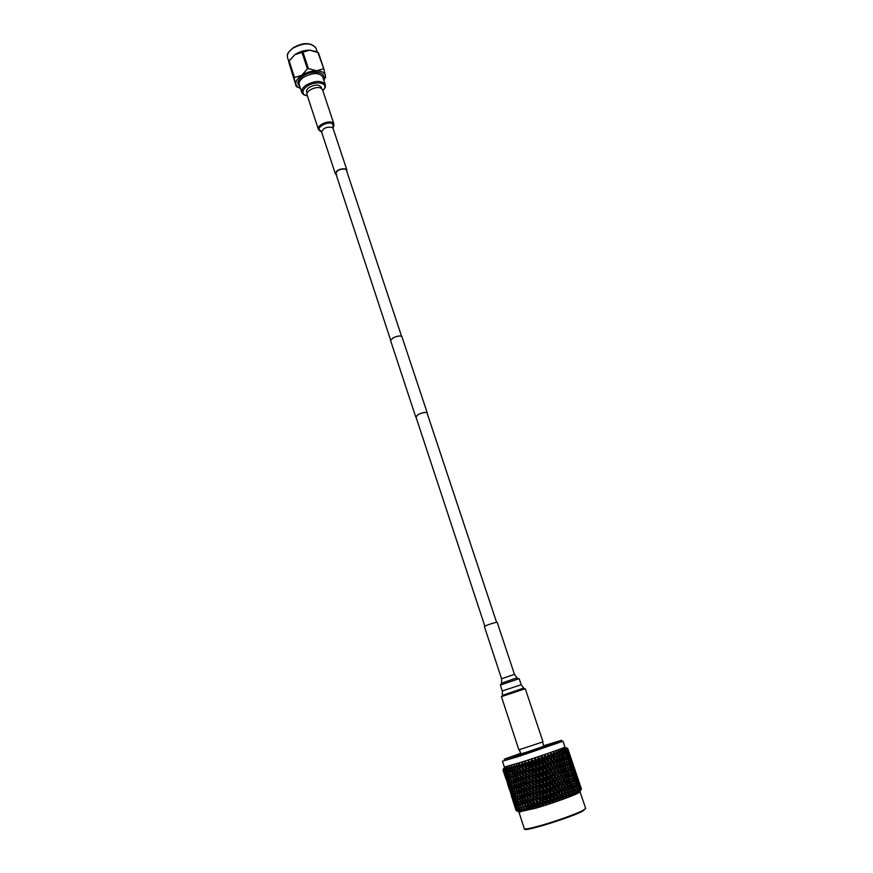 <?xml version="1.0" encoding="UTF-8"?>
<svg xmlns="http://www.w3.org/2000/svg" width="873" height="873" viewBox="0 0 873 873"><rect width="100%" height="100%" fill="white"/><g stroke="black" fill="none" stroke-linecap="round" stroke-linejoin="round"><path stroke-width="1.31" d="M321.144 87.169L321.1 87.038C318.863 84.375 314.978 84.452 309.435 87.289C307.143 88.882 306.205 90.443 306.641 91.971L307.078 93.324M322.89 90.847L324.691 87.977C326.808 82.324 314.651 80.982 307.231 86.165C302.625 89.559 301.709 92.462 304.47 94.873L307.427 95.965M305.572 95.452L303.378 94.491L301.84 92.614C301.141 90.148 302.647 87.616 306.368 85.019C315.36 80.414 321.679 80.283 325.313 84.616L325.345 87.005L324.079 89.341M298.38 87.529L296.307 86.602L288.821 62.256L294.136 78.09L294.517 77.479L289.159 61.077L288.788 61.699M317.848 52.424L323.916 69.087L318.438 52.751L309.729 50.154L301.982 52.435L307.427 68.902L308.42 68.596L302.975 52.14M294.517 77.479L301.654 75.351L307.427 68.902M301.982 52.435L294.845 54.639L289.159 61.077M308.42 68.596L316.615 70.822L323.326 68.771M323.916 69.087L325.694 77.697M296.307 86.602L294.136 78.09M289.607 60.357L294.845 54.639C299.472 51.671 304.426 50.176 309.729 50.154L315.71 51.496M323.992 80.643L325.52 75.547C324.712 72.59 321.744 71.008 316.615 70.822C311.301 70.899 306.314 72.404 301.654 75.351C297.267 78.417 295.358 81.462 295.925 84.495L297.595 86.994L300.465 88.424M520.624 753.355L504.31 759.15L518.889 755.069C540.267 748.281 567.854 738.656 560.521 740.588L543.693 745.728M562.954 741.221L518.758 756.433L502.455 761.201L504.343 767.051L520.712 762.402C539.787 756.4 565.671 747.397 564.929 747.037L562.954 741.221M519.435 749.721L520.788 753.868L527.074 752.013L543.857 746.24L542.482 742.094M503.514 768.764L502.968 769.931L504.081 773.347L503.012 769.964L503.994 768.12L503.186 769.964L504.365 773.369L503.361 769.942L504.485 768.054L503.754 769.877L505.009 773.26L504.07 769.811L505.303 767.88L504.681 769.67L506.002 773.042L505.14 769.56L506.46 767.585L505.947 769.353L507.344 772.703L506.536 769.189L507.933 767.181L507.649 769.593L509.014 772.256L508.261 768.709L509.723 766.669L509.548 769.048L511 771.688L510.301 768.12L511.796 766.058L511.753 768.404L513.269 771.023L512.626 767.422L514.132 765.348L514.23 767.662L515.812 770.259L515.212 766.636L516.707 764.562L516.947 766.832L518.606 769.408L518.038 765.763L518.835 763.897L519.075 764.442L519.5 763.689L519.861 765.195L521.072 764.813L522.469 762.751L522.992 764.213L524.258 763.799L524.848 761.987L525.23 762.489L525.59 761.758L526.266 763.155L527.587 762.74L528.809 760.71L529.66 762.064L531.002 761.627L531.341 759.892L531.853 760.339L532.104 759.641L533.108 760.94L534.472 760.492L534.669 758.801L535.236 759.226L535.433 758.539L536.589 759.794L537.954 759.335L537.997 757.688L538.619 758.102L538.761 757.437L540.06 758.637L541.402 758.179L541.282 756.585L541.958 756.989L542.035 756.334L543.464 757.491L544.785 757.044L544.501 755.505L546.782 756.356L548.048 755.92L547.611 754.447L549.957 755.265L551.169 754.85L550.557 753.421L552.969 754.217L554.093 753.825L553.329 752.45L555.774 753.235L556.81 752.864L555.894 751.544L558.338 752.319L559.277 751.98L558.207 750.715L560.63 751.478L561.459 751.173L560.248 749.962L562.638 750.725L563.347 750.464L562.005 749.307L564.918 749.852L563.74 748.619L566.151 749.35L564.798 748.183L566.73 749.099L565.377 747.921L567.745 748.521L566.151 747.659M566.621 747.91L567.69 748.488M518.868 811.912L535.716 808.223C551.714 803.553 573.528 795.729 578.526 792.913L580.032 791.756L585.652 808.387M581.091 789.541L580.48 790.851L581.342 788.996L579.694 784.172L581.342 788.996M581.32 789.039L580.141 791.178L580.971 789.345L579.29 784.511L580.971 789.345M580.894 789.399L579.454 791.625L580.25 789.814L578.537 784.969L580.25 789.814M580.13 789.879L578.428 792.171L579.17 790.381L577.435 785.536L579.17 790.381M578.995 790.469L577.075 792.826L577.74 791.058L575.984 786.213L577.74 791.058M577.533 791.156L576.747 792.979L576.704 791.713L575.405 793.568L575.645 789.596L574.205 786.988L574.652 790.021L575.994 791.844M575.733 791.953L575.012 793.743L574.783 792.531L573.43 794.397L573.637 790.436L572.121 787.839L572.492 790.905L573.921 792.706M573.626 792.826L572.983 794.583L572.557 793.448L571.182 795.314L571.335 791.364L569.742 788.788L570.036 791.876L571.564 793.655M571.237 793.786L570.68 795.51L570.058 794.43L568.672 796.285L568.76 792.368L567.101 789.792L567.341 792.902L568.945 794.67M568.574 794.812L568.127 796.492L567.319 795.478L565.944 797.311L565.944 793.426L564.231 790.862L564.416 793.994L566.086 795.74M565.693 795.892L565.344 797.54L564.351 796.569L563.02 798.391L562.91 794.539L561.153 791.986L561.295 795.128L563.02 796.863M562.605 797.016L562.387 798.62L561.208 797.704L559.931 799.493L559.713 795.685L557.923 793.131L558.022 796.285L559.8 798.02M559.353 798.173L559.266 799.733L557.912 798.871L556.712 800.617L556.374 796.853L554.551 794.299L554.628 797.464L556.439 799.199M555.981 799.352L556.025 800.857L554.519 800.039L553.417 801.752L552.947 798.031L551.103 795.478L551.158 798.631L552.98 800.377M552.522 800.53L552.718 801.992L551.049 801.207L550.066 802.876L549.444 799.21L547.6 796.645L547.644 799.799L549.488 801.545M549.019 801.698L549.357 803.105L547.557 802.363L546.694 803.978L545.941 800.355L544.097 797.791L544.152 800.945L545.974 802.691M545.505 802.844L545.996 804.208L544.075 803.487L543.366 805.048L542.449 801.479L540.627 798.904L540.693 802.036L542.493 803.804M542.035 803.957L542.668 805.266L540.66 804.568L540.103 806.063L537.233 799.963L537.321 803.084L539.088 804.873M538.652 805.004L539.427 806.27L537.332 805.593L536.939 807.023L533.96 800.967L534.08 804.066L535.804 805.877M535.378 806.008L536.295 807.219L534.145 806.554L533.665 803.182L532.148 761.038L531.428 762.216L531.002 761.627M519.861 765.195L522.829 770.084L522.534 764.137L521.476 765.414L521.072 764.813M530.697 798.97L532.432 801.589L532.301 798.489L530.566 795.892L530.369 798.064L528.852 762.107L528.012 763.329L527.587 762.74M527.085 787.904L528.798 790.501L528.678 787.424L526.943 784.838L526.757 787.02L525.633 763.144L524.673 764.399L524.258 763.799M523.473 776.883L525.186 779.458L525.066 776.392L523.342 773.827L523.156 776.01L522.829 770.084L524.957 773.467L524.848 770.401L523.113 767.847L523.222 770.914M568.825 751.729L570.68 757.218M568.89 751.926L567.745 748.521L568.836 752.068M570.615 757.349L568.76 751.871L570.527 757.633M572.437 762.413L574.303 767.934M572.502 762.62L570.647 757.131L572.459 762.773M567.406 748.772L568.498 752.526M568.639 752.111L567.57 748.674M572.273 762.849L570.407 757.338L572.131 763.253M570.2 757.622L568.334 752.122L570.025 758.157M576.082 773.162L577.948 778.694M576.147 773.38L574.281 767.858L576.093 773.533M574.259 768.098L572.382 762.576L574.161 768.382M566.73 749.099L567.821 753.083M568.039 752.428L567.035 748.958M568.334 752.122L567.799 751.478M573.845 768.404L571.968 762.86L573.67 768.938M571.673 763.188L569.807 757.666L571.466 763.842M569.425 758.004L567.559 752.482L569.174 758.779M579.727 783.954L581.374 788.788M579.803 784.183L577.926 778.629L579.748 784.336M577.904 778.891L576.027 773.358L577.806 779.174M575.918 773.631L574.052 768.098L575.776 774.045M565.704 749.536L566.806 753.748M567.09 752.853L566.151 749.35M567.526 755.254L568.236 755.363M567.559 752.482L566.795 751.566M569.927 760.438L570.527 760.525M569.807 757.666L569.152 756.88M571.968 762.86L571.433 762.227M575.34 774.002L573.463 768.458L575.121 774.667M573.081 768.807L571.204 763.264L572.83 769.593M570.735 763.635L568.858 758.102L570.451 764.541M568.301 758.495L566.435 752.963L567.996 759.51M579.585 784.467L577.697 778.902L579.443 784.882M577.5 779.218L575.623 773.664L577.326 779.764M564.34 750.082L565.791 753.388L565.464 754.512M565.791 753.388L564.918 749.852M566.097 755.745L567.024 755.876M566.435 752.963L565.475 751.784M568.672 760.885L569.491 760.994M568.858 758.102L567.996 757.055M571.171 766.058L571.88 766.156M571.204 763.264L570.44 762.347M573.583 771.252L574.194 771.339M573.463 768.458L572.797 767.673M575.623 773.664L575.078 773.031M576.747 779.665L574.86 774.089L576.496 780.451M574.401 774.482L572.513 768.917L574.118 775.399M571.957 769.331L570.08 763.766L571.651 770.357M569.436 764.202L567.559 758.648L569.436 764.202L569.12 765.337M566.839 759.095L564.962 753.552L566.839 759.095L566.501 760.35M579.006 784.871L577.118 779.283L578.788 785.536M579.29 784.511L578.755 783.878M562.638 750.725L564.154 754.021L563.805 755.385M564.154 754.021L563.347 750.464M564.329 756.334L565.475 756.498M564.962 753.552L563.838 752.111M567.068 761.431L568.116 761.583M567.559 758.648L566.522 757.338M569.742 766.57L570.68 766.701M570.08 763.766L569.12 762.587M572.339 771.732L573.157 771.841M572.513 768.917L571.651 767.869M574.838 776.905L575.547 777.003M574.86 774.089L574.096 773.172M577.249 782.11L577.861 782.197M577.118 779.283L576.464 778.498M578.079 785.384L576.191 779.785L577.795 786.3M575.634 780.211L573.747 774.635L575.329 781.248M573.114 775.082L571.226 769.495L573.114 775.082L572.786 776.217M570.505 769.964L568.618 764.377L570.505 769.964L570.167 771.219M567.81 764.868L565.933 759.303L567.81 764.868L567.461 766.243M565.049 759.805L563.172 754.239L563.598 757.218L565.049 759.805L564.689 761.289M560.63 751.478L562.212 754.763L561.863 756.356M562.212 754.763L561.459 751.173M562.234 757.011L563.598 757.218M563.172 754.239L561.906 752.537M565.147 762.074L566.402 762.26M565.933 759.303L564.733 757.731M567.974 767.181L569.131 767.345M568.618 764.377L567.494 762.937M570.735 772.31L571.782 772.452M571.226 769.495L570.178 768.175M573.408 777.439L574.347 777.581M573.747 774.635L572.797 773.445M576.005 782.612L576.835 782.732M576.191 779.785L575.318 778.727M578.515 787.806L579.236 787.904M578.537 784.969L577.773 784.052M576.802 786.006L574.903 780.386L576.802 786.006L576.475 787.151M574.183 780.877L572.295 775.279L574.183 780.877L573.845 782.132M571.488 775.77L569.6 770.182L571.488 775.77L571.138 777.145M568.716 770.695L566.828 765.097L568.716 770.695L568.367 772.19M565.868 765.632L565.453 762.631L563.991 760.056L564.384 763.046L565.868 765.632L565.518 767.236M562.954 760.601L562.583 757.6L561.077 755.025L561.426 758.026L562.954 760.601L562.605 762.325M558.338 752.319L559.964 755.592L559.648 757.437M559.964 755.592L559.277 751.98M559.844 757.764L561.426 758.026M561.077 755.025L559.68 753.05M562.899 762.816L564.384 763.046M563.991 760.056L562.659 758.211M565.89 767.88L567.264 768.098M566.828 765.097L565.562 763.384M568.814 772.976L570.08 773.172M569.6 770.182L568.399 768.6M571.651 778.083L572.808 778.258M572.295 775.279L571.171 773.827M574.412 783.212L575.471 783.365M574.903 780.386L573.856 779.065M577.097 788.374L578.046 788.515M577.435 785.536L576.475 784.347M579.585 790.349L579.017 789.65M575.187 786.726L573.288 781.095L575.187 786.726L574.827 788.112M572.404 781.63L570.516 776.021L572.404 781.63L572.044 783.125M569.556 776.566L569.131 773.554L567.657 770.957L568.061 773.98L569.556 776.566L569.196 778.17M566.621 771.514L566.25 768.491L564.733 765.905L565.093 768.938L566.621 771.514L566.282 773.249M563.631 766.483L563.292 763.46L561.754 760.885L562.07 763.908L563.631 766.483L563.303 768.338M560.575 761.474L560.27 758.451L558.698 755.898L558.982 758.921L560.575 761.474L560.27 763.449M555.774 753.235L557.454 756.498L557.192 758.593L558.982 758.921M557.454 756.498L556.81 752.864M558.698 755.898L557.203 753.639M560.357 763.591L559.233 761.813L559.484 764.857L561.121 767.411L560.357 763.591L562.07 763.908M561.754 760.885L560.302 758.779M563.511 768.666L565.093 768.938M564.733 765.905L563.347 763.93M566.577 773.74L568.061 773.98M567.657 770.957L566.326 769.102M569.567 778.814L570.953 779.022M570.516 776.021L569.24 774.307M572.492 783.921L573.768 784.107M573.288 781.095L572.077 779.513M575.34 789.05L576.507 789.214M575.984 786.213L574.86 784.751M578.308 790.982L577.555 790.021M573.245 787.544L572.819 784.5L571.346 781.902L571.75 784.947L573.245 787.544L572.895 789.159M570.309 782.481L569.927 779.436L568.421 776.85L568.781 779.895L570.309 782.481L569.971 784.216M567.308 777.439L566.97 774.395L565.42 771.819L565.748 774.864L567.308 777.439L566.981 779.294M564.242 772.419L563.936 769.375L562.354 766.8L562.649 769.855L564.242 772.419L563.947 774.406M557.934 762.435L557.694 759.39L556.057 756.836L556.276 759.892L557.934 762.435L557.716 764.519L559.484 764.857M552.969 754.217L554.693 757.48L554.541 759.543L556.276 759.892M554.693 757.48L554.093 753.825M556.057 756.836L554.486 754.425M559.233 761.813L557.694 759.412M561.121 767.411L560.848 769.517L562.649 769.855M562.354 766.8L560.859 764.541M564.045 774.569L565.748 774.864M565.42 771.819L563.969 769.691M567.177 779.622L568.781 779.895M568.421 776.85L567.024 774.864M570.255 784.696L571.75 784.947M571.346 781.902L570.004 780.047M573.266 789.803L574.652 790.021M574.205 786.988L572.928 785.253M576.704 791.713L575.787 790.491M571.007 788.45L570.658 785.384L569.109 782.786L569.447 785.864L571.007 788.45L570.68 790.305M567.941 783.408L567.625 780.342L566.042 777.767L566.337 780.833L567.941 783.408L567.636 785.394M564.798 778.4L564.525 775.333L562.91 772.758L563.172 775.835L564.798 778.4L564.525 780.495L566.337 780.833M561.612 773.402L561.361 770.324L559.713 767.771L559.942 770.848L561.612 773.402L561.394 775.486L563.172 775.835M558.36 768.415L558.142 765.348L556.472 762.806L556.668 765.872L558.36 768.415L558.207 770.477L559.942 770.848M555.064 763.46L554.879 760.394L553.187 757.851L553.351 760.929L555.064 763.46L554.966 765.501L556.668 765.872M549.957 755.265L551.725 758.517L551.692 760.536L553.351 760.929M551.725 758.517L551.169 754.85M553.187 757.851L551.561 755.44M556.472 762.806L554.879 760.394M559.713 767.771L558.142 765.348M551.343 753.77L561.132 769.975M562.91 772.758L561.361 770.346M566.042 777.767L564.536 775.497M567.723 785.547L569.447 785.864M569.109 782.786L567.657 780.658M570.877 790.632L572.492 790.905M572.121 787.839L570.713 785.842M574.783 792.531L573.714 791.047M568.498 789.421L567.996 785.973L566.599 783.758L566.861 786.846L568.498 789.421L568.225 791.527L570.036 791.876M565.3 784.401L565.049 781.313L563.401 778.76L563.631 781.848L565.3 784.401L565.082 786.486L566.861 786.846M562.037 779.414L561.83 776.326L560.15 773.773L560.357 776.861L562.037 779.414L561.885 781.477L563.631 781.848M558.731 774.438L558.545 771.35L556.843 768.797L557.018 771.896L558.731 774.438L558.644 776.479L560.357 776.861M555.381 769.473L555.228 766.385L553.504 763.853L553.646 766.941L555.381 769.473L555.359 771.492L557.018 771.896M551.998 764.53L551.856 761.452L550.121 758.921L550.241 762.009L551.998 764.53L552.031 766.527L553.646 766.941M546.782 756.356L548.571 759.608L548.681 761.583L548.539 758.659M548.571 759.608L548.048 755.92M550.121 758.921L548.462 756.52M548.768 765.654L548.67 762.555L546.891 760.023L546.978 763.133L548.768 765.654L548.942 767.596L548.681 761.583L550.241 762.009M553.504 763.853L551.856 761.452M556.843 768.797L555.228 766.385M560.15 773.773L558.545 771.35M563.401 778.76L561.83 776.326M564.667 780.702L566.599 783.758M569.742 788.788L568.236 786.497M572.557 793.448L571.368 791.68M565.737 790.469L565.518 787.359L563.838 784.783L564.045 787.904L565.737 790.469L565.584 792.52L567.341 792.902M562.43 785.471L562.234 782.361L560.531 779.807L560.706 782.917L562.43 785.471L562.332 787.511L564.045 787.904M559.069 780.495L558.906 777.385L557.181 774.842L557.334 777.952L559.069 780.495L559.036 782.514L560.706 782.917M555.664 775.53L555.523 772.419L553.777 769.877L553.908 772.987L555.664 775.53L555.708 777.527L557.334 777.952M552.227 770.575L552.118 767.476L550.35 764.944L550.459 768.044L552.227 770.575L552.336 772.561L552.205 769.91M543.464 757.491L545.527 762.664L545.287 756.651L545.199 757.633L544.785 757.044M545.276 760.732L545.199 757.633M545.418 766.789L545.352 763.689L543.541 761.169L543.606 764.279L545.418 766.789L545.723 768.698L545.527 762.664L546.978 763.133M546.891 760.023L545.232 755.254M550.35 764.944L548.681 761.583L548.67 762.555M548.931 771.721L548.855 768.6L547.055 766.079L547.131 769.189L548.931 771.721L549.172 773.653L548.942 767.596L550.459 768.044M553.777 769.877L552.118 767.476M552.434 776.664L552.336 773.543L550.547 771.001L550.645 774.122L552.434 776.664L552.609 778.618L552.336 772.561L553.908 772.987M557.181 774.842L555.523 772.419M560.531 779.807L558.906 777.385M563.838 784.783L562.234 782.361M567.101 789.792L565.518 787.359M568.661 792.215L570.058 794.43M562.769 791.56L562.594 788.428L560.87 785.875L561.023 789.006L562.769 791.56L562.736 793.579L564.416 793.994M559.353 786.573L559.211 783.452L557.465 780.909L557.596 784.03L559.353 786.573L559.386 788.57L561.023 789.006M555.915 781.619L555.795 778.498L554.028 775.955L554.137 779.076L555.915 781.619L556.014 783.583L555.894 781.215M540.06 758.637L542.275 763.766L542.089 757.731L541.827 758.768L541.402 758.179M541.882 761.878L541.827 758.768M541.98 767.945L541.937 764.835L540.114 762.315L540.158 765.435L542.439 769.811L542.275 763.766L543.606 764.279M543.541 761.169L542.035 756.334M547.055 766.079L545.527 762.664L545.352 763.689M545.527 772.878L545.472 769.746L543.661 767.225L543.704 770.346L545.92 774.755L545.723 768.698L547.131 769.189M550.547 771.001L548.942 767.596L548.855 768.6M549.073 777.821L549.008 774.689L547.196 772.158L547.262 775.279L549.39 779.72L549.172 773.653L550.645 774.122M554.028 775.955L552.336 772.561L552.336 773.543M552.609 782.765L552.522 779.633L550.721 777.101L550.798 780.222L552.609 782.765L552.849 784.685L552.609 778.618L554.137 779.076M557.465 780.909L555.795 778.498M556.123 787.719L556.014 784.587L554.224 782.044L554.322 785.176L556.123 787.719L556.287 789.672L556.014 783.583L557.596 784.03M560.87 785.875L559.211 783.452M564.231 790.862L562.594 788.428M567.319 795.478L565.944 793.426M559.604 792.695L559.484 789.552L557.705 786.999L557.825 790.141L559.604 792.695L559.702 794.67L559.604 792.597M536.589 759.794L538.957 764.879L538.805 758.833L538.379 759.925L537.954 759.335M538.423 763.035L538.379 759.925M538.499 769.102L538.455 765.992L536.633 763.471L536.677 766.581L539.099 770.914L538.957 764.879L540.158 765.435M540.114 762.315L538.761 757.437M543.661 767.225L542.275 763.766L541.937 764.835M542.068 774.035L542.024 770.914L540.191 768.393L540.234 771.503L542.591 775.868L542.439 769.811L543.704 770.346M547.196 772.158L545.723 768.698L545.472 769.746M545.636 778.978L545.581 775.846L543.759 773.314L543.803 776.446L546.094 780.844L545.92 774.755L547.262 775.279M550.721 777.101L549.172 773.653L549.008 774.689M549.204 783.932L549.139 780.789L547.316 778.258L547.371 781.39L549.586 785.809L549.39 779.72L550.798 780.222M554.224 782.044L552.609 778.618L552.522 779.633M552.751 788.886L552.685 785.744L550.874 783.201L550.928 786.344L553.067 790.785L552.849 784.685L554.322 785.176M557.705 786.999L556.014 783.583L556.014 784.587M556.297 793.863L556.21 790.709L554.399 788.155L554.486 791.309L556.297 793.863L556.538 795.783L556.287 789.672L557.825 790.141M561.153 791.986L559.484 789.552M559.931 799.493L559.702 794.67L561.295 795.128M564.351 796.569L562.91 794.539M533.108 760.94L535.618 765.981L535.476 759.947L534.898 761.081L534.472 760.492M534.942 764.191L534.898 761.081M535.018 770.248L534.974 767.149L533.152 764.617L533.196 767.727L535.76 772.016L535.618 765.981L536.677 766.581M536.633 763.471L535.433 758.539M540.191 768.393L538.957 764.879L538.455 765.992M538.576 775.191L538.532 772.07L536.709 769.539L536.742 772.66L539.252 776.981L539.099 770.914L540.234 771.503M543.759 773.314L542.439 769.811L542.024 770.914M542.144 780.146L542.1 777.014L540.267 774.471L540.311 777.603L542.755 781.957L542.591 775.868L543.803 776.446M547.316 778.258L545.92 774.755L545.581 775.846M545.723 785.1L545.68 781.957L543.846 779.425L543.89 782.557L546.258 786.922L546.094 780.844L547.371 781.39M550.874 783.201L549.39 779.72L549.139 780.789M549.303 790.054L549.248 786.911L547.426 784.369L547.469 787.511L549.761 791.909L549.586 785.809L550.928 786.344M554.399 788.155L552.849 784.685L552.685 785.744M552.882 795.03L552.816 791.876L550.994 789.323L551.049 792.477L553.264 796.907L553.067 790.785L554.486 791.309M557.923 793.131L556.287 789.672L556.21 790.709M556.712 800.617L556.538 795.783L558.022 796.285M561.208 797.704L559.702 794.67L559.713 795.685M529.66 762.064L533.196 767.727M531.471 765.326L531.428 762.216M533.152 764.617L532.104 759.641M536.709 769.539L535.618 765.981L534.974 767.149M535.094 776.326L535.051 773.205L533.239 770.673L533.283 773.784L535.924 778.061L535.76 772.016L536.742 772.66M540.267 774.471L539.099 770.914L538.532 772.07M538.652 781.291L538.608 778.159L536.786 775.617L536.83 778.738L539.405 783.048L539.252 776.981L540.311 777.603M543.846 779.425L542.591 775.868L542.1 777.014M542.231 786.257L542.188 783.125L540.354 780.582L540.398 783.714L542.897 788.035L542.755 781.957L543.89 782.557M547.426 784.369L546.094 780.844L545.68 781.957M545.811 791.222L545.767 788.079L543.934 785.536L543.966 788.668L546.411 793.022L546.258 786.922L547.469 787.511M550.994 789.323L549.586 785.809L549.248 786.911M549.401 796.209L549.357 793.044L547.513 790.501L547.557 793.644L549.935 798.031L549.761 791.909L551.049 792.477M554.551 794.299L553.067 790.785L552.816 791.876M553.417 801.752L553.264 796.907L554.628 797.464M557.912 798.871L556.538 795.783L556.374 796.853M531.57 771.372L531.515 768.273L529.715 765.741L529.769 768.829L533.283 773.784M526.266 763.155L529.769 768.829M528.067 766.418L528.012 763.329M529.715 765.741L528.809 760.71M533.239 770.673L532.301 767.061L531.515 768.273M536.786 775.617L535.76 772.016L535.051 773.205M535.204 782.404L535.149 779.283L533.338 776.73L533.392 779.851L536.098 784.118L535.924 778.061L536.83 778.738M540.354 780.582L539.252 776.981L538.608 778.159M538.739 787.381L538.696 784.26L536.873 781.706L536.928 784.827L539.569 789.116L539.405 783.048L540.398 783.714M543.934 785.536L542.755 781.957L542.188 783.125M542.308 792.368L542.264 789.225L540.431 786.682L540.474 789.814L543.061 794.124L542.897 788.035L543.966 788.668M547.513 790.501L546.258 786.922L545.767 788.079M545.898 797.365L545.854 794.212L544.01 791.658L544.054 794.801L546.574 799.144L546.411 793.022L547.557 793.644M551.103 795.478L549.761 791.909L549.357 793.044M550.066 802.876L549.935 798.031L551.158 798.631M554.519 800.039L553.264 796.907L552.947 798.031M531.679 777.417L531.624 774.318L529.824 771.776L529.889 774.864L533.392 779.851M528.198 772.452L528.132 769.364L526.354 766.821L526.43 769.899L529.889 774.864M522.992 764.213L526.43 769.899M524.76 767.476L524.673 764.399M526.354 766.821L525.59 761.758M529.824 771.776L529.038 768.12L528.132 769.364M533.338 776.73L532.465 773.085L531.624 774.318M536.873 781.706L535.924 778.061L535.149 779.283M535.313 788.483L535.258 785.362L533.458 782.808L533.523 785.918L536.284 790.163L536.098 784.118L536.928 784.827M540.431 786.682L539.405 783.048L538.696 784.26M538.848 793.481L538.794 790.349L536.971 787.795L537.037 790.916L539.743 795.194L539.569 789.116L540.474 789.814M544.01 791.658L542.897 788.035L542.264 789.225M542.406 798.5L542.351 795.358L540.518 792.782L540.573 795.925L543.224 800.225L543.061 794.124L544.054 794.801M547.6 796.645L546.411 793.022L545.854 794.212M546.694 803.978L546.574 799.144L547.644 799.799M551.049 801.207L549.935 798.031L549.444 799.21M531.821 783.474L531.744 780.375L529.966 777.81L530.042 780.909L533.523 785.918M528.361 778.465L528.274 775.377L526.517 772.823L526.615 775.901L530.042 780.909M521.596 768.48L521.476 765.414M523.113 767.847L522.469 762.751M524.957 773.467L526.615 775.901M526.517 772.823L525.862 769.124L524.848 770.401M529.966 777.81L529.234 774.111L528.274 775.377M533.458 782.808L532.65 779.109L531.744 780.375M536.971 787.795L536.098 784.118L535.258 785.362M535.455 794.55L535.378 791.429L533.589 788.865L533.676 791.964L536.491 796.209L536.284 790.163L537.037 790.916M540.518 792.782L539.569 789.116L538.794 790.349M538.968 799.581L538.903 796.449L537.091 793.873L537.168 797.005L539.929 801.272L539.743 795.194L540.573 795.925M544.097 797.791L543.061 794.124L542.351 795.358M543.366 805.048L543.224 800.225L544.152 800.945M547.557 802.363L546.574 799.144L545.941 800.355M531.984 789.519L531.897 786.42L530.129 783.845L530.227 786.944L533.676 791.964M528.569 784.489L528.46 781.4L526.714 778.825L526.823 781.913L530.227 786.944M521.868 774.427L521.716 771.383L520.024 768.818L520.188 771.863L523.156 776.01L522.01 777.33L520.341 774.744L520.526 777.778L522.185 780.375L522.01 777.33M518.606 769.408L519.959 770.979L519.577 765.064L518.431 766.374M518.966 775.322L518.769 772.289L517.132 769.702L517.34 772.725L520.384 776.861L520.188 771.863M520.024 768.818L519.5 763.689M523.342 773.827L522.829 770.084L521.716 771.383M525.186 779.458L526.823 781.913M526.714 778.825L526.124 775.093L525.066 776.392M530.129 783.845L529.475 780.113L528.46 781.4M533.589 788.865L532.857 785.143L531.897 786.42M537.091 793.873L536.284 790.163L535.378 791.429M535.629 800.617L535.542 797.507L533.763 794.921L533.861 798.02L536.731 802.254L536.491 796.209L537.168 797.005M540.627 798.904L539.743 795.194L538.903 796.449M540.103 806.063L539.929 801.272L540.693 802.036M544.075 803.487L543.224 800.225L542.449 801.479M532.192 795.554L532.083 792.455L530.326 789.879L530.446 792.957L533.861 798.02M525.459 785.438L525.317 782.372L523.614 779.785L523.767 782.841L526.757 787.02L525.611 788.352L523.931 785.744L524.116 788.788L525.786 791.407L525.611 788.352M515.812 770.259L517.274 771.776L516.041 773.118L514.47 770.51L514.732 773.511L516.292 776.119L516.041 773.118M517.22 771.045L516.816 765.927L515.594 767.247M517.132 769.702L516.707 764.562M520.341 774.744L519.959 770.979L518.769 772.289M520.81 782.23L520.526 777.778M522.185 780.375L523.538 781.935L523.156 776.01L523.614 779.785M522.545 786.311L522.36 783.267L520.712 780.658L520.919 783.692L523.964 787.85L523.767 782.841M526.943 784.838L526.419 781.062L525.317 782.372M528.798 790.501L530.446 792.957M530.326 789.879L529.736 786.115L528.678 787.424M533.763 794.921L533.097 791.156L532.083 792.455M537.233 799.963L536.491 796.209L535.542 797.507M536.939 807.023L536.731 802.254L537.321 803.084M540.66 804.568L539.929 801.272L539.034 802.56M529.071 796.492L528.929 793.415L527.216 790.818L527.379 793.884L530.369 798.064L529.224 799.406L527.543 796.787L527.718 799.843L529.398 802.473L529.224 799.406M519.38 781.215L519.162 778.192L517.547 775.595L517.787 778.596L520.854 782.732L519.61 784.074L518.027 781.455L518.3 784.456L519.861 787.097L519.61 784.074M513.269 771.023L514.623 772.299M514.164 766.8L512.986 768.033M514.47 770.51L514.328 767.836M516.292 776.119L517.7 777.505M517.547 775.595L517.362 772.758M520.712 780.658L520.384 776.861L519.162 778.192M523.931 785.744L523.538 781.935L522.36 783.267M524.422 793.502L524.116 788.788M525.786 791.407L527.139 792.957L526.757 787.02L527.216 790.818M526.146 797.344L525.95 794.299L524.302 791.68L524.509 794.714L527.565 798.882L527.379 793.884M530.566 795.892L530.031 792.095L528.929 793.415M532.432 801.589L534.08 804.066M533.96 800.967L533.359 797.169L532.301 798.489M537.332 805.593L536.731 802.254L535.727 803.575M532.661 806.805L532.552 804.524L530.839 801.905L531.002 804.971L533.927 807.918L533.665 803.182L532.552 804.524M522.971 792.226L522.752 789.192L521.126 786.573L521.367 789.596L524.444 793.732L523.2 795.096L521.607 792.455L521.879 795.456L523.451 798.108L523.2 795.096M516.827 781.957L516.543 778.967L515.005 776.348L515.299 779.316L518.18 783.234M513.87 776.828L513.553 773.849L512.058 771.23L512.386 774.198L515.168 777.985M511 771.688L512.222 772.758M512.626 767.422L510.65 768.731M512.058 771.23L512.004 768.84M514.666 772.714L513.553 773.849M515.005 776.348L514.906 773.805M517.722 777.734L516.543 778.967M518.027 781.455L517.885 778.76M519.861 787.097L521.279 788.483M521.126 786.573L520.941 783.725M524.302 791.68L523.964 787.85L522.752 789.192M527.543 796.787L527.139 792.957L525.95 794.299M526.572 803.28L526.354 800.235L524.728 797.595L524.968 800.628L528.056 804.797L527.718 799.843M529.398 802.473L530.762 804.033L530.369 798.064L530.839 801.905M532.257 806.925L533.316 808.092L531.122 807.438L531.09 808.736L531.002 804.971M534.145 806.554L533.927 807.918M529.715 807.656L529.573 805.386L527.914 802.745L528.121 805.801L531.09 808.736M520.406 792.946L520.122 789.945L518.573 787.304L518.868 790.294L521.759 794.223M517.427 787.773L517.111 784.794L515.605 782.153L515.943 785.122L518.737 788.952M514.535 782.601L514.186 779.644L512.724 777.003L513.084 779.949L515.768 783.67M511.731 777.428L509.919 771.841L510.334 774.777L512.888 778.4M509.014 772.256L510.094 773.129M509.472 768.447L508.588 769.331M509.919 771.841L509.93 769.746M512.309 773.522L511.349 774.493M512.724 777.003L512.702 774.755M515.223 778.585L514.186 779.644M515.605 782.153L515.55 779.753M518.224 783.648L517.111 784.794M518.573 787.304L518.475 784.751M521.301 788.701L520.122 789.945M521.607 792.455L521.465 789.759M523.451 798.108L524.869 799.504M524.728 797.595L524.531 794.736M527.914 802.745L527.565 798.882L526.354 800.235M531.122 807.438L530.762 804.033L529.573 805.386M526.986 808.409L526.801 806.161L525.208 803.498L525.481 806.521L526.648 808.496L528.471 809.457L528.132 805.812M523.996 803.989L523.702 800.978L522.152 798.315L522.447 801.316L525.36 805.266M521.006 798.773L520.69 795.783L519.173 793.131L519.5 796.1L522.316 799.952M518.104 793.568L517.754 790.6L516.27 787.937L516.641 790.894L519.337 794.637M515.277 788.363L514.895 785.405L513.455 782.743L513.87 785.678L516.445 789.334M512.549 783.136L510.727 777.548L511.174 780.462L513.63 784.019M509.897 777.919L508.097 772.354L508.577 775.246L510.901 778.716M507.344 772.703L508.272 773.413M507.573 769.091L506.842 769.811M508.097 772.354L508.141 770.543M510.247 774.209L509.439 775.017M510.727 777.548L510.76 775.595M513.008 779.316L512.124 780.211M513.455 782.743L513.466 780.637M515.856 784.434L514.895 785.405M516.27 787.937L516.249 785.678M518.791 789.541L517.754 790.6M519.173 793.131L519.108 790.72M521.803 794.626L520.69 795.783M522.152 798.315L522.043 795.75M524.891 799.712L523.702 800.978M525.208 803.498L525.055 800.781M528.056 804.797L526.801 806.161M524.509 809.053L522.752 804.153L524.204 809.14L526.092 810.079L525.644 806.805M521.683 804.59L521.323 801.61L519.839 798.926L520.21 801.894L522.927 805.659M518.846 799.33L517.012 793.699L517.416 796.634L520.013 800.312M516.096 794.081L514.273 788.472L514.721 791.396L517.187 794.965M513.433 788.832L511.622 783.223L512.102 786.126L514.448 789.629M510.858 783.561L509.057 777.985L509.581 780.866L511.785 784.27M508.392 778.301L506.591 772.747L507.158 775.606L509.221 778.923M506.002 773.042L506.755 773.587M505.991 769.615L505.423 770.193M506.591 772.747L506.656 771.252M508.501 774.788L507.846 775.442M509.057 777.985L509.112 776.337M511.098 779.938L510.356 780.669M511.622 783.223L511.665 781.411M513.782 785.1L512.964 785.918M514.273 788.472L514.295 786.497M516.565 790.261L515.67 791.156M517.012 793.699L517.012 791.582M519.424 795.39L518.453 796.383M519.839 798.926L519.817 796.656M522.37 800.53L521.323 801.61M522.752 804.153L522.687 801.73M525.393 805.67L524.28 806.838M522.316 809.598L520.581 804.71L522.054 809.664L523.964 810.602L523.396 807.7M519.653 805.081L517.831 799.428L518.278 802.363L520.755 805.965M516.98 799.777L515.157 794.157L515.648 797.06L517.995 800.574M514.404 794.485L512.582 788.886L513.117 791.767L515.332 795.194M511.905 789.181L510.105 783.594L510.672 786.464L512.757 789.814M509.516 783.878L507.715 778.312L510.258 784.423M507.213 778.574L505.423 773.031L507.868 779.032M505.009 773.26L505.565 773.653M505.423 773.031L505.489 771.863M507.715 778.312L507.78 776.981M509.505 780.451L508.926 781.019M510.105 783.594L510.159 782.099M512.025 785.656L511.36 786.311M512.582 788.886L512.637 787.217M514.634 790.862L513.891 791.593M515.157 794.157L515.201 792.346M517.34 796.045L516.521 796.863M517.831 799.428L517.853 797.453M520.133 801.228L519.228 802.134M520.581 804.71L520.581 802.571M523.003 806.412L522.032 807.405M520.428 810.035L518.715 805.135L520.199 810.079L522.141 811.017L521.421 808.474M517.951 805.452L516.129 799.821L516.652 802.713L518.889 806.172M515.441 800.105L513.63 794.506L514.197 797.365L516.292 800.737M513.04 794.768L511.229 789.181L513.793 795.314M510.727 789.421L508.915 783.845L511.382 789.89M508.501 784.063L506.711 778.52L509.057 784.456M506.384 778.716L504.605 773.194L506.831 779.032M504.605 773.194L504.659 772.376M506.711 778.52L506.776 777.527M508.915 783.845L508.981 782.677M511.229 789.181L511.294 787.839M513.029 791.331L512.451 791.909M513.63 794.506L513.695 793M515.561 796.569L514.895 797.224M516.129 799.821L516.183 798.151M518.191 801.807L517.449 802.549M518.715 805.135L518.758 803.313M520.908 807.045L520.079 807.863M518.857 810.34L517.176 805.452L518.671 810.373L520.624 811.323L519.741 809.14M516.576 805.714L514.754 800.083L517.34 806.259M514.252 800.323L512.44 794.725L514.906 800.792M512.014 794.932L510.214 789.356L512.571 795.325M509.887 789.541L508.086 783.976L510.334 789.858M507.846 784.14L506.067 778.607L508.195 784.38M505.914 778.749L504.136 773.227L506.144 778.902M506.067 778.607L506.111 777.985M508.086 783.976L508.141 783.168M510.214 789.356L510.279 788.363M512.44 794.725L512.506 793.557M514.754 800.083L514.819 798.74M516.576 802.265L515.987 802.844M517.176 805.452L517.231 803.946M519.119 807.547L518.453 808.202M517.624 810.537L515.976 805.648L517.493 810.548L519.424 811.508L518.366 809.708M515.55 805.844L513.739 800.235L516.107 806.237M513.4 800.41L511.6 794.834L513.848 800.727M511.349 794.976L509.559 789.421L511.698 795.216M509.406 789.541L507.606 783.998L509.636 789.694M509.265 789.148L507.66 784.172M505.783 778.367L504.136 773.533M509.559 789.421L509.603 788.799M511.6 794.834L511.654 794.015M513.739 800.235L513.793 799.242M515.976 805.648L516.041 804.48M516.74 810.602L515.114 805.724L516.652 810.602L518.562 811.574L517.329 810.177M514.874 805.855L513.062 800.268L515.212 806.095M512.909 800.377L511.109 794.812L513.138 800.53M513.062 800.268L513.106 799.646M515.114 805.724L515.168 804.906M516.216 810.559L514.623 805.681L516.172 810.537L518.42 811.574L516.62 810.711M514.546 805.746L512.746 800.17L514.666 805.834M512.767 799.974L511.087 795.008M516.041 810.384L514.568 805.801M516.903 766.123L518.038 765.763M514.175 766.963L515.212 766.636M509.461 768.36L510.301 768.12M507.551 768.917L508.261 768.709M505.947 769.353L506.536 769.189M521.072 810.406L520.494 810.701M529.344 807.754L530.522 808.889L528.307 808.223M526.648 808.496L527.947 809.598L525.732 808.922M524.204 809.14L525.622 810.199L523.429 809.511M522.054 809.664L523.56 810.701L521.41 809.98M520.199 810.079L521.792 811.093L519.708 810.351M518.671 810.373L520.341 811.366L518.333 810.591M517.493 810.548L519.217 811.53L517.296 810.711M516.172 810.537L517.329 811.159M516.27 765.315L516.947 766.832M519.075 764.442L519.893 765.916M522.076 763.493L523.014 764.934M525.23 762.489L526.288 763.886M528.503 761.431L529.671 762.795M531.853 760.339L533.119 761.66M535.236 759.226L536.6 760.514M538.619 758.102L540.071 759.357M541.958 756.989L543.486 758.211M545.221 755.876L545.287 756.651L546.804 757.087M548.364 754.807L548.386 755.592L549.99 755.985M550.557 753.421L551.321 754.578L553.013 754.938M554.137 752.799L554.06 753.606L555.828 753.945M556.712 751.882L556.614 752.591M556.712 752.733L558.404 753.017M559.244 751.948L560.728 752.177M561.492 751.238L562.747 751.424M563.423 750.616L564.46 750.769M565.038 750.093L565.846 750.213M566.293 749.678L566.893 749.765M539.427 806.27L536.066 801.261M542.668 805.266L532.257 789.901M545.996 804.208L528.46 778.607M549.357 803.105L524.695 767.378M552.718 801.992L524.848 761.987M556.025 800.857L528.056 760.961M559.266 799.733L531.341 759.892M562.387 798.62L534.669 758.801M565.344 797.54L537.997 757.688M568.127 796.492L541.282 756.585M568.225 791.527L544.501 755.505M564.525 780.495L547.611 754.447M557.192 758.593L553.329 752.45M484.842 626.148L415.854 416.65L418.462 414.369C422.848 412.536 425.708 412.045 427.028 412.896L427.05 412.951M415.635 416.661L390.558 340.481L393.101 337.84C397.542 335.898 400.478 335.494 401.918 336.651L401.94 336.716M415.974 417.01L418.353 414.359C422.903 412.46 425.86 411.958 427.224 412.831L427.17 413.3M543.006 741.864L525.284 688.732L501.418 696.632L518.868 749.842L543.006 741.854M521.203 684.705L519.249 678.812L518.18 679.008L500.36 685.076L502.291 690.969L521.203 684.705L523.767 688.153M497.174 622.318L496.399 622.296C490.67 623.715 486.665 625.133 484.384 626.552L501.56 678.747M322.552 89.81L321.1 88.217C316.648 85.576 305.212 91.054 307.078 94.917L318.307 129.095M332.94 127.011L333.901 123.933L332.526 122.569C328.095 120.103 316.539 125.548 318.35 129.226L320.882 130.972M346.712 171.075L346.832 169.842L345.839 168.915C340.099 168.467 336.596 170.071 335.33 173.749L336.138 174.578M401.58 336.28L346.363 170.006L345.435 169.155C340.175 168.74 336.967 170.213 335.81 173.585L336.749 174.447M316.026 48.342L315.939 48.059C311.432 42.493 303.771 42.537 292.924 48.211C288.472 51.42 286.693 54.595 287.588 57.738L288.843 61.59M293.088 47.95C299.286 44.163 305.288 42.963 311.094 44.348M299.777 86.34C296.46 83.481 297.497 80.032 302.898 75.984C311.803 69.709 326.306 71.651 323.294 78.57M322.781 77.02L322.704 76.791C319.06 72.404 312.741 72.524 303.771 77.14C300.061 79.738 298.566 82.28 299.264 84.779L301.763 92.407M289.181 51.594L292.902 48.08M518.889 811.977L524.302 828.684C524.815 829.536 530.489 828.422 541.325 825.367C556.232 821.122 576.42 813.876 582.924 810.46L585.685 808.474L582.88 810.995C571.051 817.335 523.254 832.656 524.313 828.739M582.607 811.203C570.898 817.543 522.163 832.558 525.055 828.99M524.88 688.775L522.872 688.371L502.335 695.399L501.877 696.37M501.56 683.002L501.571 678.758L513.761 674.578L514.503 674.469L517.111 677.863M518.9 678.845L516.478 678.005L501.506 683.188L500.731 684.836M320.958 131.048L320.009 130.568C315.579 127.785 327.364 120.954 332.155 123.562L333.464 125.996L332.515 127.633M333.071 128.429L332.024 127.338C326.295 126.727 322.835 128.353 321.657 132.205L335.297 173.651M321.602 88.522L321.1 87.038M317.314 52.173L315.939 48.059C310.548 42.199 302.898 42.155 292.979 47.917M324.691 87.977L325.345 87.005M322.814 77.13L325.313 84.616M297.595 86.994L296.329 86.383M304.47 94.873L303.378 94.491M287.435 57.225C287.708 54.497 285.635 54.497 292.913 47.96M578.526 792.913L579.497 790.731M572.131 761.474L571.029 758.233M575.765 772.234L574.663 768.971M579.421 783.026L578.308 779.742M568.509 750.791L567.745 748.532M520.428 812.054L519.37 811.464M427.028 412.896L496.573 622.274M401.918 336.651L427.224 412.831M335.45 172.505L390.58 339.924M497.174 622.296L514.503 674.469M502.291 690.98L502.379 695.214M333.955 125.243L333.05 128.331L346.832 169.842M321.657 132.205L319.18 130.263M322.497 89.668L333.901 123.933"/></g></svg>
